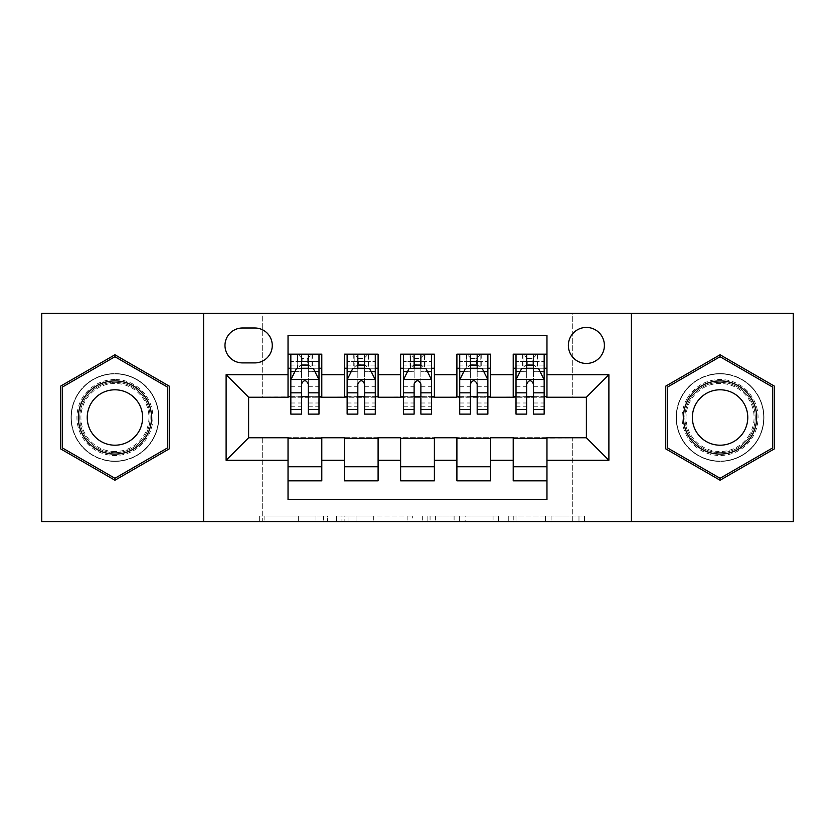 <?xml version="1.0" encoding="UTF-8"?>
<svg xmlns="http://www.w3.org/2000/svg" width="835" height="835" viewBox="0 0 835 835"><rect width="100%" height="100%" fill="white"/><g stroke="black" fill="none" stroke-linecap="round" stroke-linejoin="round"><path stroke-width="0.63" stroke-dasharray="4.17 3.13" d="M327.435 521.645L264.862 521.645L327.435 521.645L327.435 516.009L298.293 516.009L298.293 521.645L298.293 516.009L327.435 516.009L327.435 521.645L327.435 516.009L298.293 516.009L298.293 521.645L298.293 516.009L327.435 516.009L264.862 516.009L327.435 516.009M720.073 373.589A43.911 43.911 0 0 0 676.162 417.5A43.911 43.911 0 0 0 720.073 461.411A43.911 43.911 0 0 0 763.983 417.5A43.911 43.911 0 0 0 720.073 373.589A43.911 43.911 0 0 0 676.162 417.5A43.911 43.911 0 0 0 720.073 461.411A43.911 43.911 0 0 0 763.983 417.5A43.911 43.911 0 0 0 720.073 373.589M586.379 327.435A18.015 18.015 0 0 0 568.364 345.45A18.015 18.015 0 0 0 586.379 363.455A18.015 18.015 0 0 0 604.394 345.45A18.015 18.015 0 0 0 586.379 327.435M114.927 461.411A43.911 43.911 0 0 1 71.017 417.5A43.911 43.911 0 0 1 114.927 373.589A43.911 43.911 0 0 0 71.017 417.5A43.911 43.911 0 0 0 114.927 461.411A43.911 43.911 0 0 0 158.838 417.5A43.911 43.911 0 0 0 114.927 373.589A43.911 43.911 0 0 1 158.838 417.5A43.911 43.911 0 0 1 114.927 461.411M578.979 521.645L513.786 521.645L578.979 521.645L578.979 516.009L551.079 516.009L584.51 516.009L584.51 521.645L584.51 516.009L513.786 516.009L584.51 516.009L584.51 521.645L584.51 516.009L578.979 516.009L578.979 521.645M545.547 521.645L515.988 521.645L545.547 521.645L545.547 516.009L551.079 516.009L545.547 516.009L545.547 521.645L545.547 516.009L515.988 516.009L515.988 521.645L515.988 516.009L545.547 516.009L545.547 521.645M508.254 521.645L513.786 521.645L508.254 521.645L508.254 516.009L513.786 516.009L508.254 516.009L508.254 521.645M259.33 521.645L264.862 521.645L259.33 521.645L259.33 516.009L264.862 516.009L259.33 516.009L259.33 521.645M41.75 521.645L262.701 521.645L262.701 437.206L572.299 437.206L572.299 521.645L262.701 521.645L262.701 437.206L572.299 437.206L572.299 521.645L793.25 521.645L793.25 313.355L572.299 313.355L572.299 397.794L262.701 397.794L262.701 313.355L572.299 313.355L572.299 397.794L262.701 397.794L262.701 313.355L41.75 313.355L41.75 521.645M412.667 521.645L407.136 521.645L412.667 521.645L412.667 516.009L412.667 521.645M341.943 521.645L407.136 521.645L336.411 521.645L341.943 521.645L341.943 516.009L412.667 516.009L336.411 516.009L336.411 521.645L336.411 516.009L341.943 516.009L341.943 521.645M427.864 521.645L498.589 521.645L422.333 521.645L427.864 521.645L427.864 516.009L498.589 516.009L498.589 521.645L498.589 516.009L465.158 516.009L465.158 521.645M513.201 354.176L546.967 354.176L546.967 368.245L513.201 368.245L513.201 354.176M456.902 354.176L490.677 354.176L490.677 368.245L456.902 368.245L456.902 354.176M400.612 354.176L434.388 354.176L434.388 368.245L400.612 368.245L400.612 354.176M344.323 354.176L378.098 354.176L378.098 368.245L344.323 368.245L344.323 354.176M288.033 480.824L288.033 466.755L321.799 466.755L321.799 480.824L288.033 480.824L288.033 499.685L546.967 499.685L546.967 480.824L513.201 480.824L513.201 466.755L546.967 466.755L546.967 480.824M378.098 480.824L344.323 480.824L344.323 466.755L378.098 466.755L378.098 480.824M434.388 480.824L400.612 480.824L400.612 466.755L434.388 466.755L434.388 480.824M490.677 480.824L456.902 480.824L456.902 466.755L490.677 466.755L490.677 480.824M513.201 466.755L513.201 438.333L586.379 437.77L586.379 397.23L546.967 397.23L546.967 396.667L490.677 397.23L490.677 368.245M490.677 396.667L434.388 397.23L434.388 368.245M434.388 396.667L378.098 397.23L378.098 368.245M288.033 354.176L321.799 354.176L321.799 368.245L288.033 368.245L288.033 335.315L546.967 335.315L546.967 354.176M456.902 466.755L456.902 438.333L490.677 438.333L490.677 437.77L513.201 437.77L513.201 438.333M400.612 466.755L400.612 438.333L434.388 438.333L434.388 437.77L456.902 437.77L456.902 438.333M344.323 466.755L344.323 438.333L378.098 438.333L378.098 437.77L400.612 437.77L400.612 438.333M378.098 396.667L321.799 397.23L321.799 368.245M288.033 466.755L288.033 438.333L321.799 438.333L321.799 437.77L344.323 437.77L344.323 438.333M321.799 396.667L248.621 397.23L248.621 437.77L288.033 437.77L288.033 438.333M308.292 368.245L301.539 368.245M288.033 396.667L288.033 368.245M290.841 396.667L301.539 396.667M308.292 396.667L318.991 396.667M321.799 466.755L321.799 438.333M347.13 396.667L357.829 396.667M364.582 396.667L375.28 396.667M364.582 368.245L357.829 368.245M344.323 396.667L344.323 368.245M378.098 466.755L378.098 438.333M434.388 466.755L434.388 438.333M400.612 396.667L400.612 368.245M420.882 368.245L414.118 368.245M403.43 396.667L414.118 396.667M420.882 396.667L431.57 396.667M490.677 466.755L490.677 438.333M456.902 396.667L456.902 368.245M477.171 368.245L470.418 368.245M459.72 396.667L470.418 396.667M477.171 396.667L487.87 396.667M546.967 466.755L546.967 438.333M513.201 396.667L513.201 368.245M546.967 396.667L546.967 368.245M533.461 368.245L526.708 368.245M516.009 396.667L526.708 396.667M533.461 396.667L544.159 396.667M242.432 327.998A17.451 17.451 0 0 0 224.98 345.45A17.451 17.451 0 0 0 242.432 362.901L254.811 362.901A17.451 17.451 0 0 0 272.262 345.45A17.451 17.451 0 0 0 254.811 327.998L242.432 327.998M203.594 521.645L203.594 313.355M631.406 313.355L631.406 521.645M60.611 448.865L114.927 480.229L169.254 448.865L169.254 386.135L114.927 354.771L60.611 386.135L60.611 448.865M774.389 448.865L774.389 386.135L720.073 354.771L665.745 386.135L665.745 448.865L720.073 480.229L774.389 448.865M348.018 521.645L356.034 521.645L348.018 521.645L348.018 516.009L344.145 516.009L344.145 521.645L344.145 516.009L356.034 516.009L348.018 516.009L348.018 521.645M356.034 521.645L373.715 521.645L356.034 521.645L356.034 516.009L373.715 516.009L373.715 521.645L373.715 516.009L356.034 516.009L356.034 521.645M427.864 516.009L459.636 516.009L459.636 521.645L459.636 516.009L454.104 516.009L459.636 516.009L459.636 521.645L459.636 516.009L465.158 516.009M430.067 516.009L430.067 521.645L430.067 516.009M422.333 516.009L422.333 521.645L422.333 516.009M301.539 354.176L290.841 354.176L290.841 368.245L290.841 361.492L301.539 361.492L301.539 354.176L318.991 354.176L318.991 368.245L318.991 365.072L308.292 365.072M290.841 379.789L290.841 406.802L290.841 379.789L296.467 368.527L313.355 368.527L318.991 379.789L318.991 406.802L318.991 379.789M290.841 414.118L290.841 361.492L318.991 361.492L318.991 365.072M318.991 414.118L318.991 361.492L308.292 361.492L308.292 354.176L308.292 414.118M290.841 368.245L311.956 368.245L311.956 354.176L318.991 354.176M307.729 358.392L307.729 364.018L302.103 364.018L302.103 358.392L307.729 358.392L311.956 354.176L311.956 368.245L311.956 354.176L297.876 354.176L297.876 368.245L297.469 354.176L297.469 368.245M290.841 354.176L297.469 354.176M301.539 361.492L301.539 371.742L290.841 371.742M294.922 371.627L301.539 371.627L301.539 368.527M308.292 368.527L308.292 371.627L314.91 371.627M301.539 414.118L301.539 371.742M301.539 371.627L301.539 384.006C303.783 379.737 306.038 379.737 308.292 384.006L308.292 371.627M307.729 364.018L311.956 368.245L318.991 368.245M302.103 364.018L297.876 368.245M302.103 358.392L297.876 354.176M114.927 379.507A37.992 37.992 0 0 0 76.935 417.5A37.992 37.992 0 0 0 114.927 455.492A37.992 37.992 0 0 0 152.93 417.5A37.992 37.992 0 0 0 114.927 379.507M114.927 452.685A35.185 35.185 0 0 1 79.743 417.5A35.185 35.185 0 0 1 114.927 382.315A35.185 35.185 0 0 0 79.743 417.5A35.185 35.185 0 0 0 114.927 452.685A35.185 35.185 0 0 0 150.112 417.5A35.185 35.185 0 0 0 114.927 382.315A35.185 35.185 0 0 1 150.112 417.5A35.185 35.185 0 0 1 114.927 452.685A35.185 35.185 0 0 0 150.112 417.5A35.185 35.185 0 0 0 114.927 382.315M114.927 389.799A27.701 27.701 0 0 0 87.226 417.5A27.701 27.701 0 0 0 114.927 445.201A27.701 27.701 0 0 0 142.628 417.5A27.701 27.701 0 0 0 114.927 389.799M114.927 373.871A43.629 43.629 0 0 1 158.556 417.5A43.629 43.629 0 0 1 114.927 461.129A43.629 43.629 0 0 1 71.299 417.5A43.629 43.629 0 0 1 114.927 373.871A43.629 43.629 0 0 1 158.556 417.5A43.629 43.629 0 0 1 114.927 461.129A43.629 43.629 0 0 1 71.299 417.5A43.629 43.629 0 0 1 114.927 373.871M167.564 447.884L114.927 478.278L62.301 447.884L62.301 387.116L114.927 356.722L167.564 387.116L167.564 447.884M687.163 398.504A37.992 37.992 0 0 0 701.076 450.409A37.992 37.992 0 0 0 752.972 436.496A37.992 37.992 0 0 0 739.069 384.591A37.992 37.992 0 0 0 687.163 398.504M750.54 435.087A35.185 35.185 0 0 1 702.475 447.967A35.185 35.185 0 0 1 689.606 399.913A35.185 35.185 0 0 0 702.475 447.967A35.185 35.185 0 0 0 750.54 435.087A35.185 35.185 0 0 0 737.66 387.033A35.185 35.185 0 0 0 689.606 399.913A35.185 35.185 0 0 1 737.66 387.033A35.185 35.185 0 0 1 750.54 435.087A35.185 35.185 0 0 0 737.66 387.033A35.185 35.185 0 0 0 689.606 399.913M696.077 403.649A27.701 27.701 0 0 0 706.222 441.496A27.701 27.701 0 0 0 744.058 431.351A27.701 27.701 0 0 0 733.923 393.504A27.701 27.701 0 0 0 696.077 403.649M682.289 395.686A43.629 43.629 0 0 1 741.887 379.716A43.629 43.629 0 0 1 757.856 439.314A43.629 43.629 0 0 1 698.258 455.284A43.629 43.629 0 0 1 682.289 395.686A43.629 43.629 0 0 1 741.887 379.716A43.629 43.629 0 0 1 757.856 439.314A43.629 43.629 0 0 1 698.258 455.284A43.629 43.629 0 0 1 682.289 395.686M772.699 387.116L772.699 447.884L720.073 478.278L667.436 447.884L667.436 387.116L720.073 356.722L772.699 387.116M357.829 414.118L357.829 354.176L375.28 354.176L375.28 368.245L375.28 365.072L364.582 365.072M347.13 379.789L347.13 406.802L347.13 379.789L352.767 368.527L369.654 368.527L375.28 379.789L375.28 406.802L375.28 379.789M357.829 365.072L347.13 365.072L347.13 368.245L347.13 354.176L354.176 354.176L354.176 368.245L375.28 368.245M347.13 365.072L347.13 414.118M375.28 414.118L375.28 365.072M358.392 358.392L364.018 358.392L364.018 364.018L358.392 364.018L358.392 358.392L354.176 354.176L368.245 354.176L368.245 368.245L368.245 354.176L375.28 354.176L364.582 354.176L364.582 361.492L364.582 354.176M364.582 361.492L347.13 361.492L375.28 361.492L364.582 361.492L364.582 414.118M351.211 371.627L357.829 371.627L357.829 368.527M347.13 354.176L357.829 354.176L347.13 354.176M364.582 368.527L364.582 371.627L371.199 371.627M357.829 371.627L357.829 384.006C360.073 379.737 362.327 379.737 364.582 384.006L364.582 371.627M347.13 368.245L354.176 368.245L354.176 354.176M364.018 358.392L368.245 354.176L368.245 368.245L364.018 364.018M358.392 364.018L354.176 368.245M414.118 414.118L414.118 354.176L431.57 354.176L431.57 368.245L431.57 365.072L420.882 365.072M403.43 379.789L403.43 406.802L403.43 379.789L409.056 368.527L425.944 368.527L431.57 379.789L431.57 406.802L431.57 379.789M414.118 365.072L403.43 365.072L403.43 368.245L403.43 354.176L410.465 354.176L410.465 368.245L431.57 368.245M403.43 365.072L403.43 414.118M431.57 414.118L431.57 365.072M414.682 358.392L420.318 358.392L420.318 364.018L414.682 364.018L414.682 358.392L410.465 354.176L424.535 354.176L424.535 368.245L424.535 354.176L431.57 354.176L420.882 354.176L420.882 361.492L420.882 354.176M420.882 361.492L403.43 361.492L431.57 361.492L420.882 361.492L420.882 414.118M407.511 371.627L414.118 371.627L414.118 368.527M403.43 354.176L414.118 354.176L403.43 354.176M420.882 368.527L420.882 371.627L427.489 371.627M414.118 371.627L414.118 384.006C416.373 379.737 418.617 379.737 420.882 384.006L420.882 371.627M403.43 368.245L410.465 368.245L410.465 354.176M420.318 358.392L424.535 354.176L424.535 368.245L420.318 364.018M414.682 364.018L410.465 368.245M470.418 414.118L470.418 354.176L487.87 354.176L487.87 368.245L487.87 365.072L477.171 365.072M459.72 379.789L459.72 406.802L459.72 379.789L465.345 368.527L482.233 368.527L487.87 379.789L487.87 406.802L487.87 379.789M470.418 365.072L459.72 365.072L459.72 368.245L459.72 354.176L466.755 354.176L466.755 368.245L487.87 368.245M459.72 365.072L459.72 414.118M487.87 414.118L487.87 365.072M470.982 358.392L476.608 358.392L476.608 364.018L470.982 364.018L470.982 358.392L466.755 354.176L480.824 354.176L480.824 368.245L480.824 354.176L487.87 354.176L477.171 354.176L477.171 361.492L477.171 354.176M477.171 361.492L459.72 361.492L487.87 361.492L477.171 361.492L477.171 414.118M463.801 371.627L470.418 371.627L470.418 368.527M459.72 354.176L470.418 354.176L459.72 354.176M477.171 368.527L477.171 371.627L483.789 371.627M470.418 371.627L470.418 384.006C472.662 379.737 474.917 379.737 477.171 384.006L477.171 371.627M459.72 368.245L466.755 368.245L466.755 354.176M476.608 358.392L480.824 354.176L480.824 368.245L476.608 364.018M470.982 364.018L466.755 368.245M526.708 414.118L526.708 354.176L544.159 354.176L544.159 368.245L544.159 365.072L533.461 365.072M516.009 379.789L516.009 406.802L516.009 379.789L521.645 368.527L538.533 368.527L544.159 379.789L544.159 406.802L544.159 379.789M526.708 365.072L516.009 365.072L516.009 368.245L516.009 354.176L523.044 354.176L523.044 368.245L544.159 368.245M516.009 365.072L516.009 414.118M544.159 414.118L544.159 365.072M527.271 358.392L532.897 358.392L532.897 364.018L527.271 364.018L527.271 358.392L523.044 354.176L537.124 354.176L537.124 368.245L537.124 354.176L544.159 354.176L533.461 354.176L533.461 361.492L533.461 354.176M533.461 361.492L516.009 361.492L544.159 361.492L533.461 361.492L533.461 414.118M520.09 371.627L526.708 371.627L526.708 368.527M516.009 354.176L526.708 354.176L516.009 354.176M533.461 368.527L533.461 371.627L540.078 371.627M526.708 371.627L526.708 384.006C528.952 379.737 531.206 379.737 533.461 384.006L533.461 371.627M516.009 368.245L523.044 368.245L523.044 354.176M532.897 358.392L537.124 354.176L537.124 368.245L532.897 364.018M527.271 364.018L523.044 368.245M323.562 516.009L323.562 521.645L323.562 516.009M315.974 516.009L315.974 521.645L315.974 516.009M264.862 516.009L264.862 521.645L264.862 516.009M407.136 516.009L407.136 521.645L407.136 516.009M493.057 516.009L493.057 521.645L493.057 516.009M454.104 516.009L454.104 521.645L454.104 516.009M435.599 516.009L435.599 521.645L435.599 516.009M551.079 516.009L551.079 521.645L551.079 516.009M513.786 516.009L513.786 521.645L513.786 516.009M290.987 379.507L318.845 379.507M318.991 371.742L308.292 371.742M290.841 402.992L301.539 402.992M308.292 402.992L318.991 402.992M290.841 386.292L301.539 386.292M308.292 386.292L318.991 386.292M301.539 365.072L290.841 365.072M312.363 354.176L312.363 368.245M114.927 451.526A34.026 34.026 0 0 1 80.901 417.5A34.026 34.026 0 0 1 114.927 383.474A34.026 34.026 0 0 1 148.954 417.5A34.026 34.026 0 0 1 114.927 451.526M749.538 434.513A34.026 34.026 0 0 1 703.06 446.965A34.026 34.026 0 0 1 690.597 400.487A34.026 34.026 0 0 1 737.086 388.035A34.026 34.026 0 0 1 749.538 434.513M347.276 379.507L375.145 379.507M357.829 371.742L347.13 371.742M375.28 371.742L364.582 371.742M347.13 402.992L357.829 402.992M364.582 402.992L375.28 402.992M347.13 386.292L357.829 386.292M364.582 386.292L375.28 386.292M353.769 354.176L353.769 368.245M368.652 354.176L368.652 368.245M403.566 379.507L431.434 379.507M414.118 371.742L403.43 371.742M431.57 371.742L420.882 371.742M403.43 402.992L414.118 402.992M420.882 402.992L431.57 402.992M403.43 386.292L414.118 386.292M420.882 386.292L431.57 386.292M410.058 354.176L410.058 368.245M424.942 354.176L424.942 368.245M459.855 379.507L487.723 379.507M470.418 371.742L459.72 371.742M487.87 371.742L477.171 371.742M459.72 402.992L470.418 402.992M477.171 402.992L487.87 402.992M459.72 386.292L470.418 386.292M477.171 386.292L487.87 386.292M466.347 354.176L466.347 368.245M481.231 354.176L481.231 368.245M516.155 379.507L544.013 379.507M526.708 371.742L516.009 371.742M544.159 371.742L533.461 371.742M516.009 402.992L526.708 402.992M533.461 402.992L544.159 402.992M516.009 386.292L526.708 386.292M533.461 386.292L544.159 386.292M522.637 354.176L522.637 368.245M537.531 354.176L537.531 368.245M290.841 406.802L301.539 406.802M308.292 406.802L318.991 406.802M347.13 406.802L357.829 406.802M364.582 406.802L375.28 406.802M403.43 406.802L414.118 406.802M420.882 406.802L431.57 406.802M459.72 406.802L470.418 406.802M477.171 406.802L487.87 406.802M516.009 406.802L526.708 406.802M533.461 406.802L544.159 406.802"/><path stroke-width="1.25" d="M586.379 327.435A18.015 18.015 0 0 0 568.364 345.45A18.015 18.015 0 0 0 586.379 363.455A18.015 18.015 0 0 0 604.394 345.45A18.015 18.015 0 0 0 586.379 327.435M631.406 521.645L793.25 521.645L793.25 313.355L631.406 313.355L631.406 521.645L203.594 521.645L203.594 313.355L41.75 313.355L41.75 521.645L203.594 521.645M546.967 354.176L513.201 354.176L513.201 374.717L490.677 374.717L490.677 397.23L513.201 397.23L513.201 374.717M490.677 374.717L490.677 354.176L456.902 354.176L456.902 374.717L434.388 374.717L434.388 397.23L456.902 397.23L456.902 374.717M434.388 374.717L434.388 354.176L400.612 354.176L400.612 374.717L378.098 374.717L378.098 397.23L400.612 397.23L400.612 374.717M378.098 374.717L378.098 354.176L344.323 354.176L344.323 397.23L321.799 397.23L321.799 354.176L288.033 354.176M288.033 480.824L321.799 480.824L321.799 437.77L344.323 437.77L344.323 480.824L378.098 480.824L378.098 437.77L400.612 437.77L400.612 460.283L378.098 460.283M400.612 460.283L400.612 480.824L434.388 480.824L434.388 437.77L456.902 437.77L456.902 460.283L434.388 460.283M456.902 460.283L456.902 480.824L490.677 480.824L490.677 437.77L513.201 437.77L513.201 460.283L490.677 460.283M242.432 362.901L254.811 362.901A17.451 17.451 0 0 0 272.262 345.45A17.451 17.451 0 0 0 254.811 327.998L242.432 327.998A17.451 17.451 0 0 0 224.98 345.45A17.451 17.451 0 0 0 242.432 362.901M631.406 313.355L203.594 313.355M546.967 374.717L546.967 335.315L288.033 335.315L288.033 397.23L248.621 397.23L248.621 437.77L288.033 437.77L288.033 499.685L546.967 499.685L546.967 437.77L586.379 437.77L586.379 397.23L546.967 397.23L546.967 374.717L608.892 374.717L608.892 460.283L546.967 460.283M288.033 460.283L226.108 460.283L226.108 374.717L288.033 374.717M513.201 460.283L513.201 480.824L546.967 480.824M288.033 368.245L290.841 368.245M301.539 368.245L308.292 368.245M318.991 368.245L321.799 368.245M288.033 396.667L290.841 396.667M301.539 396.667L308.292 396.667M318.991 396.667L321.799 396.667M288.033 438.333L321.799 438.333M288.033 466.755L321.799 466.755M344.323 396.667L347.13 396.667M357.829 396.667L364.582 396.667M375.28 396.667L378.098 396.667M344.323 368.245L347.13 368.245M357.829 368.245L364.582 368.245M375.28 368.245L378.098 368.245M344.323 438.333L378.098 438.333M344.323 466.755L378.098 466.755M400.612 438.333L434.388 438.333M400.612 466.755L434.388 466.755M400.612 368.245L403.43 368.245M414.118 368.245L420.882 368.245M431.57 368.245L434.388 368.245M400.612 396.667L403.43 396.667M414.118 396.667L420.882 396.667M431.57 396.667L434.388 396.667M456.902 438.333L490.677 438.333M456.902 466.755L490.677 466.755M456.902 368.245L459.72 368.245M470.418 368.245L477.171 368.245M487.87 368.245L490.677 368.245M456.902 396.667L459.72 396.667M470.418 396.667L477.171 396.667M487.87 396.667L490.677 396.667M513.201 438.333L546.967 438.333M513.201 466.755L546.967 466.755M513.201 368.245L516.009 368.245M526.708 368.245L533.461 368.245M544.159 368.245L546.967 368.245M513.201 396.667L516.009 396.667M526.708 396.667L533.461 396.667M544.159 396.667L546.967 396.667M248.621 397.23L226.108 374.717M248.621 437.77L226.108 460.283M608.892 374.717L586.379 397.23M608.892 460.283L586.379 437.77M114.927 480.229L169.254 448.865L169.254 386.135L114.927 354.771L60.611 386.135L60.611 448.865L114.927 480.229M774.389 386.135L720.073 354.771L665.745 386.135L665.745 448.865L720.073 480.229L774.389 448.865L774.389 386.135M308.292 361.492L301.539 361.492M318.991 409.536L308.292 409.536L308.292 414.118L318.991 414.118L318.991 379.789L313.355 368.527L296.467 368.527L290.841 379.789L290.841 414.118L301.539 414.118L301.539 409.536L290.841 409.536M290.841 379.789L290.841 354.176M318.991 379.789L318.991 354.176M301.539 368.527L301.539 354.176M308.292 354.176L308.292 368.527M308.292 409.536L308.292 384.006C306.048 379.664 303.794 379.664 301.539 384.006L301.539 409.536M114.927 380.906A36.594 36.594 0 0 0 78.344 417.5A36.594 36.594 0 0 0 114.927 454.094A36.594 36.594 0 0 0 151.521 417.5A36.594 36.594 0 0 0 114.927 380.906M114.927 389.799A27.701 27.701 0 0 0 87.226 417.5A27.701 27.701 0 0 0 114.927 445.201A27.701 27.701 0 0 0 142.628 417.5A27.701 27.701 0 0 0 114.927 389.799M167.564 447.884L114.927 478.278L62.301 447.884L62.301 387.116L114.927 356.722L167.564 387.116L167.564 447.884M688.384 399.203A36.594 36.594 0 0 0 701.776 449.188A36.594 36.594 0 0 0 751.761 435.797A36.594 36.594 0 0 0 738.37 385.812A36.594 36.594 0 0 0 688.384 399.203M696.077 403.649A27.701 27.701 0 0 0 706.222 441.496A27.701 27.701 0 0 0 744.058 431.351A27.701 27.701 0 0 0 733.923 393.504A27.701 27.701 0 0 0 696.077 403.649M772.699 387.116L772.699 447.884L720.073 478.278L667.436 447.884L667.436 387.116L720.073 356.722L772.699 387.116M364.582 361.492L357.829 361.492M375.28 409.536L364.582 409.536L364.582 414.118L375.28 414.118L375.28 379.789L369.654 368.527L352.767 368.527L347.13 379.789L347.13 414.118L357.829 414.118L357.829 409.536L347.13 409.536M347.13 379.789L347.13 354.176M375.28 379.789L375.28 354.176M357.829 368.527L357.829 354.176M364.582 354.176L364.582 368.527M364.582 409.536L364.582 384.006C362.338 379.664 360.083 379.664 357.829 384.006L357.829 409.536M420.882 361.492L414.118 361.492M431.57 409.536L420.882 409.536L420.882 414.118L431.57 414.118L431.57 379.789L425.944 368.527L409.056 368.527L403.43 379.789L403.43 414.118L414.118 414.118L414.118 409.536L403.43 409.536M403.43 379.789L403.43 354.176M431.57 379.789L431.57 354.176M414.118 368.527L414.118 354.176M420.882 354.176L420.882 368.527M420.882 409.536L420.882 384.006C418.627 379.664 416.373 379.664 414.118 384.006L414.118 409.536M477.171 361.492L470.418 361.492M487.87 409.536L477.171 409.536L477.171 414.118L487.87 414.118L487.87 379.789L482.233 368.527L465.345 368.527L459.72 379.789L459.72 414.118L470.418 414.118L470.418 409.536L459.72 409.536M459.72 379.789L459.72 354.176M487.87 379.789L487.87 354.176M470.418 368.527L470.418 354.176M477.171 354.176L477.171 368.527M477.171 409.536L477.171 384.006C474.917 379.664 472.673 379.664 470.418 384.006L470.418 409.536M533.461 361.492L526.708 361.492M544.159 409.536L533.461 409.536L533.461 414.118L544.159 414.118L544.159 379.789L538.533 368.527L521.645 368.527L516.009 379.789L516.009 414.118L526.708 414.118L526.708 409.536L516.009 409.536M516.009 379.789L516.009 354.176M544.159 379.789L544.159 354.176M526.708 368.527L526.708 354.176M533.461 354.176L533.461 368.527M533.461 409.536L533.461 384.006C531.217 379.664 528.962 379.664 526.708 384.006L526.708 409.536M344.323 460.283L321.799 460.283M344.323 374.717L321.799 374.717M318.845 379.507L290.987 379.507M290.841 371.627L294.922 371.627M314.91 371.627L318.991 371.627M301.539 392.836L290.841 392.836M318.991 392.836L308.292 392.836M308.292 365.072L301.539 365.072M375.145 379.507L347.276 379.507M347.13 371.627L351.211 371.627M371.199 371.627L375.28 371.627M357.829 392.836L347.13 392.836M375.28 392.836L364.582 392.836M364.582 365.072L357.829 365.072M431.434 379.507L403.566 379.507M403.43 371.627L407.511 371.627M427.489 371.627L431.57 371.627M414.118 392.836L403.43 392.836M431.57 392.836L420.882 392.836M420.882 365.072L414.118 365.072M487.723 379.507L459.855 379.507M459.72 371.627L463.801 371.627M483.789 371.627L487.87 371.627M470.418 392.836L459.72 392.836M487.87 392.836L477.171 392.836M477.171 365.072L470.418 365.072M544.013 379.507L516.155 379.507M516.009 371.627L520.09 371.627M540.078 371.627L544.159 371.627M526.708 392.836L516.009 392.836M544.159 392.836L533.461 392.836M533.461 365.072L526.708 365.072"/></g></svg>
